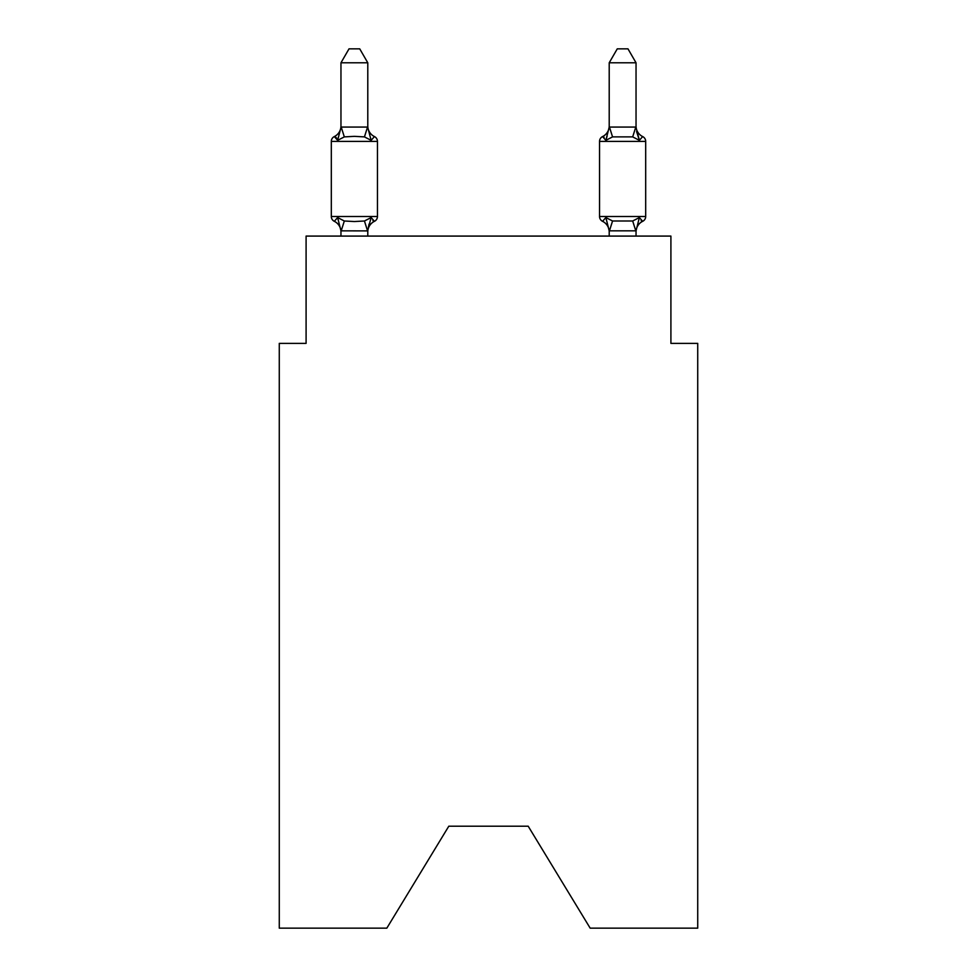 <?xml version="1.0" encoding="UTF-8"?>
<svg xmlns="http://www.w3.org/2000/svg" width="977" height="977" viewBox="0 0 977 977"><rect width="100%" height="100%" fill="white"/><g stroke="black" fill="none" stroke-linecap="round" stroke-linejoin="round"><path stroke-width="1.47" d="M528.203 826.212L590.169 928.15L697.725 928.15L697.725 343.379L670.906 343.379L670.906 236.08L306.094 236.08L306.094 343.379L279.275 343.379L279.275 928.15L386.831 928.15L448.797 826.212L528.203 826.212L448.797 826.212M374.435 221.327L371.138 217.553L374.435 221.327L371.138 217.553L374.435 221.327L371.138 217.553L374.435 221.327L371.138 217.553L374.435 221.327L371.138 217.553L374.435 221.327L371.138 217.553L374.435 221.327L371.138 217.553L374.435 221.327L371.138 217.553L374.435 221.327L371.138 217.553L374.435 221.327L371.138 217.553L374.435 221.327L371.138 217.553L374.435 221.327L371.138 217.553L374.435 221.327L371.138 217.553L374.435 221.327L371.138 217.553L374.435 221.327L371.138 217.553L374.435 221.327L371.138 217.553L374.435 221.327L371.138 217.553L374.435 221.327L371.138 217.553L374.435 221.327L371.138 217.553L367.572 230.902L340.961 230.841L337.615 217.553L334.329 221.327A5.361 5.361 0 0 1 331.313 216.503A5.361 5.361 0 0 0 334.329 221.327L337.615 217.553L334.329 221.327A5.361 5.361 0 0 1 331.313 216.503A5.361 5.361 0 0 0 334.329 221.327L337.615 217.553L334.329 221.327A5.361 5.361 0 0 1 331.313 216.503A5.361 5.361 0 0 0 334.329 221.327L337.615 217.553L334.329 221.327A5.361 5.361 0 0 1 331.313 216.503A5.361 5.361 0 0 0 334.329 221.327L337.615 217.553L334.329 221.327A5.361 5.361 0 0 1 331.313 216.503A5.361 5.361 0 0 0 334.329 221.327L337.615 217.553L334.329 221.327A5.361 5.361 0 0 1 331.313 216.503A5.361 5.361 0 0 0 334.329 221.327L337.615 217.553L334.329 221.327A5.361 5.361 0 0 1 331.313 216.503A5.361 5.361 0 0 0 334.329 221.327L337.615 217.553L334.329 221.327A5.361 5.361 0 0 1 331.313 216.503A5.361 5.361 0 0 0 334.329 221.327L337.615 217.553L334.329 221.327A5.361 5.361 0 0 1 331.313 216.503A5.361 5.361 0 0 0 334.329 221.327L337.615 217.553L334.329 221.327A5.361 5.361 0 0 1 331.313 216.503A5.361 5.361 0 0 0 334.329 221.327L337.615 217.553L334.329 221.327A5.361 5.361 0 0 1 331.313 216.503A5.361 5.361 0 0 0 334.329 221.327L337.615 217.553L334.329 221.327A5.361 5.361 0 0 1 331.313 216.503A5.361 5.361 0 0 0 334.329 221.327L337.615 217.553L334.329 221.327A5.361 5.361 0 0 1 331.313 216.503A5.361 5.361 0 0 0 334.329 221.327L337.615 217.553L334.329 221.327A5.361 5.361 0 0 1 331.313 216.503A5.361 5.361 0 0 0 334.329 221.327L337.615 217.553L334.329 221.327A5.361 5.361 0 0 1 331.313 216.503A5.361 5.361 0 0 0 334.329 221.327L337.615 217.553L334.329 221.327A5.361 5.361 0 0 1 331.313 216.503A5.361 5.361 0 0 0 334.329 221.327L337.615 217.553L334.329 221.327A5.361 5.361 0 0 1 331.313 216.503A5.361 5.361 0 0 0 334.329 221.327L337.615 217.553L334.329 221.327A5.361 5.361 0 0 1 331.313 216.503A5.361 5.361 0 0 0 334.329 221.327L337.615 217.553L334.329 221.327A5.361 5.361 0 0 1 331.313 216.503A5.361 5.361 0 0 0 334.329 221.327L337.615 217.553L334.329 221.327A5.361 5.361 0 0 1 331.313 216.503A5.361 5.361 0 0 0 334.329 221.327L337.615 217.553L334.329 221.327A5.361 5.361 0 0 1 331.313 216.503A5.361 5.361 0 0 0 334.329 221.327L337.615 217.553L334.329 221.327A5.361 5.361 0 0 1 331.313 216.503A5.361 5.361 0 0 0 334.329 221.327L337.615 217.553L334.329 221.327A5.361 5.361 0 0 1 331.313 216.503A5.361 5.361 0 0 0 334.329 221.327L337.615 217.553L334.329 221.327A5.361 5.361 0 0 1 331.313 216.503A5.361 5.361 0 0 0 334.329 221.327L337.615 217.553L334.329 221.327A5.361 5.361 0 0 1 331.313 216.503A5.361 5.361 0 0 0 334.329 221.327L337.615 217.553L334.329 221.327A5.361 5.361 0 0 1 331.313 216.503A5.361 5.361 0 0 0 334.329 221.327L337.615 217.553L334.329 221.327A5.361 5.361 0 0 1 331.313 216.503A5.361 5.361 0 0 0 334.329 221.327L337.615 217.553L334.329 221.327A5.361 5.361 0 0 1 331.313 216.503A5.361 5.361 0 0 0 334.329 221.327L337.615 217.553L334.329 221.327A5.361 5.361 0 0 1 331.313 216.503A5.361 5.361 0 0 0 334.329 221.327L337.615 217.553L334.329 221.327A5.361 5.361 0 0 1 331.313 216.503A5.361 5.361 0 0 0 334.329 221.327L337.615 217.553L334.329 221.327A5.361 5.361 0 0 1 331.313 216.503A5.361 5.361 0 0 0 334.329 221.327L337.615 217.553L334.329 221.327A5.361 5.361 0 0 1 331.313 216.503A5.361 5.361 0 0 0 334.329 221.327L337.615 217.553L334.329 221.327A5.361 5.361 0 0 1 331.313 216.503A5.361 5.361 0 0 0 334.329 221.327L337.615 217.553L334.329 221.327A5.361 5.361 0 0 1 331.313 216.503A5.361 5.361 0 0 0 334.329 221.327L337.615 217.553L334.329 221.327A5.361 5.361 0 0 1 331.313 216.503A5.361 5.361 0 0 0 334.329 221.327L337.615 217.553L334.329 221.327A5.361 5.361 0 0 1 331.313 216.503A5.361 5.361 0 0 0 334.329 221.327L337.615 217.553L334.329 221.327A5.361 5.361 0 0 1 331.313 216.503A5.361 5.361 0 0 0 334.329 221.327L337.615 217.553L334.329 221.327A5.361 5.361 0 0 1 331.313 216.503A5.361 5.361 0 0 0 334.329 221.327L337.615 217.553L334.329 221.327A5.361 5.361 0 0 1 331.313 216.503A5.361 5.361 0 0 0 334.329 221.327L337.615 217.553L344.319 220.997L354.382 221.535L364.445 220.997L371.138 217.553L374.435 221.327A5.361 5.361 0 0 0 377.452 216.503A5.361 5.361 0 0 1 374.435 221.327L372.896 220.594L374.435 221.327A5.361 5.361 0 0 0 377.452 216.503A5.361 5.361 0 0 1 374.435 221.327A5.361 5.361 0 0 0 377.452 216.503A5.361 5.361 0 0 1 374.435 221.327L372.896 220.594L374.435 221.327A5.361 5.361 0 0 0 377.452 216.503A5.361 5.361 0 0 1 374.435 221.327A5.361 5.361 0 0 0 377.452 216.503A5.361 5.361 0 0 1 374.435 221.327L372.896 220.594L374.435 221.327A5.361 5.361 0 0 0 377.452 216.503A5.361 5.361 0 0 1 374.435 221.327A5.361 5.361 0 0 0 377.452 216.503A5.361 5.361 0 0 1 374.435 221.327L372.896 220.594L374.435 221.327A5.361 5.361 0 0 0 377.452 216.503A5.361 5.361 0 0 1 374.435 221.327A5.361 5.361 0 0 0 377.452 216.503A5.361 5.361 0 0 1 374.435 221.327L372.896 220.594L374.435 221.327A5.361 5.361 0 0 0 377.452 216.503A5.361 5.361 0 0 1 374.435 221.327A5.361 5.361 0 0 0 377.452 216.503A5.361 5.361 0 0 1 374.435 221.327L372.896 220.594L374.435 221.327A5.361 5.361 0 0 0 377.452 216.503A5.361 5.361 0 0 1 374.435 221.327A5.361 5.361 0 0 0 377.452 216.503A5.361 5.361 0 0 1 374.435 221.327L372.896 220.594L374.435 221.327A5.361 5.361 0 0 0 377.452 216.503A5.361 5.361 0 0 1 374.435 221.327A5.361 5.361 0 0 0 377.452 216.503A5.361 5.361 0 0 1 374.435 221.327L372.896 220.594L374.435 221.327A5.361 5.361 0 0 0 377.452 216.503A5.361 5.361 0 0 1 374.435 221.327A5.361 5.361 0 0 0 377.452 216.503A5.361 5.361 0 0 1 374.435 221.327L372.896 220.594L374.435 221.327A5.361 5.361 0 0 0 377.452 216.503A5.361 5.361 0 0 1 374.435 221.327A5.361 5.361 0 0 0 377.452 216.503A5.361 5.361 0 0 1 374.435 221.327L372.896 220.594L374.435 221.327A5.361 5.361 0 0 0 377.452 216.503A5.361 5.361 0 0 1 374.435 221.327A5.361 5.361 0 0 0 377.452 216.503A5.361 5.361 0 0 1 374.435 221.327L372.896 220.594L374.435 221.327A5.361 5.361 0 0 0 377.452 216.503A5.361 5.361 0 0 1 374.435 221.327A5.361 5.361 0 0 0 377.452 216.503A5.361 5.361 0 0 1 374.435 221.327L372.896 220.594L374.435 221.327A5.361 5.361 0 0 0 377.452 216.503A5.361 5.361 0 0 1 374.435 221.327A5.361 5.361 0 0 0 377.452 216.503A5.361 5.361 0 0 1 374.435 221.327L372.896 220.594L374.435 221.327A5.361 5.361 0 0 0 377.452 216.503A5.361 5.361 0 0 1 374.435 221.327A5.361 5.361 0 0 0 377.452 216.503A5.361 5.361 0 0 1 374.435 221.327L372.896 220.594L374.435 221.327A5.361 5.361 0 0 0 377.452 216.503A5.361 5.361 0 0 1 374.435 221.327A5.361 5.361 0 0 0 377.452 216.503A5.361 5.361 0 0 1 374.435 221.327L372.896 220.594L374.435 221.327A5.361 5.361 0 0 0 377.452 216.503A5.361 5.361 0 0 1 374.435 221.327A5.361 5.361 0 0 0 377.452 216.503A5.361 5.361 0 0 1 374.435 221.327L372.896 220.594L374.435 221.327A5.361 5.361 0 0 0 377.452 216.503A5.361 5.361 0 0 1 374.435 221.327A5.361 5.361 0 0 0 377.452 216.503A5.361 5.361 0 0 1 374.435 221.327L372.896 220.594L374.435 221.327A5.361 5.361 0 0 0 377.452 216.503A5.361 5.361 0 0 1 374.435 221.327A5.361 5.361 0 0 0 377.452 216.503A5.361 5.361 0 0 1 374.435 221.327L372.896 220.594L374.435 221.327A5.361 5.361 0 0 0 377.452 216.503A5.361 5.361 0 0 1 374.435 221.327A5.361 5.361 0 0 0 377.452 216.503A5.361 5.361 0 0 1 374.435 221.327L372.896 220.594L374.435 221.327A5.361 5.361 0 0 0 377.452 216.503A5.361 5.361 0 0 1 374.435 221.327A5.361 5.361 0 0 0 377.452 216.503A5.361 5.361 0 0 1 374.435 221.327L371.138 217.553L374.435 221.327A11.797 11.797 0 0 0 367.792 231.94M367.792 62.797L340.961 62.797L349.021 48.85L359.731 48.85L367.792 62.797L367.792 127.535L371.138 140.346L374.435 136.572A5.361 5.361 0 0 1 377.452 141.396A5.361 5.361 0 0 0 374.435 136.572L371.138 140.346L374.435 136.572A5.361 5.361 0 0 1 377.452 141.396A5.361 5.361 0 0 0 374.435 136.572L371.138 140.346L374.435 136.572A5.361 5.361 0 0 1 377.452 141.396A5.361 5.361 0 0 0 374.435 136.572L371.138 140.346L374.435 136.572A5.361 5.361 0 0 1 377.452 141.396A5.361 5.361 0 0 0 374.435 136.572L371.138 140.346L364.445 136.89L354.382 136.353L344.319 136.89L337.615 140.346L334.329 136.572A5.361 5.361 0 0 0 331.313 141.396A5.361 5.361 0 0 1 334.329 136.572L335.856 137.305L334.329 136.572A5.361 5.361 0 0 0 331.313 141.396A5.361 5.361 0 0 1 334.329 136.572A5.361 5.361 0 0 0 331.313 141.396A5.361 5.361 0 0 1 334.329 136.572L335.856 137.305L334.329 136.572A5.361 5.361 0 0 0 331.313 141.396A5.361 5.361 0 0 1 334.329 136.572A5.361 5.361 0 0 0 331.313 141.396A5.361 5.361 0 0 1 334.329 136.572L335.856 137.305L334.329 136.572A5.361 5.361 0 0 0 331.313 141.396A5.361 5.361 0 0 1 334.329 136.572A5.361 5.361 0 0 0 331.313 141.396A5.361 5.361 0 0 1 334.329 136.572L335.856 137.305L334.329 136.572A5.361 5.361 0 0 0 331.313 141.396A5.361 5.361 0 0 1 334.329 136.572A5.361 5.361 0 0 0 331.313 141.396A5.361 5.361 0 0 1 334.329 136.572L335.856 137.305L334.329 136.572A5.361 5.361 0 0 0 331.313 141.396A5.361 5.361 0 0 1 334.329 136.572A5.361 5.361 0 0 0 331.313 141.396A5.361 5.361 0 0 1 334.329 136.572L335.856 137.305L334.329 136.572A5.361 5.361 0 0 0 331.313 141.396A5.361 5.361 0 0 1 334.329 136.572A5.361 5.361 0 0 0 331.313 141.396A5.361 5.361 0 0 1 334.329 136.572L335.856 137.305L334.329 136.572A5.361 5.361 0 0 0 331.313 141.396A5.361 5.361 0 0 1 334.329 136.572A5.361 5.361 0 0 0 331.313 141.396A5.361 5.361 0 0 1 334.329 136.572L335.856 137.305L334.329 136.572A5.361 5.361 0 0 0 331.313 141.396A5.361 5.361 0 0 1 334.329 136.572A5.361 5.361 0 0 0 331.313 141.396A5.361 5.361 0 0 1 334.329 136.572L335.856 137.305L334.329 136.572A5.361 5.361 0 0 0 331.313 141.396A5.361 5.361 0 0 1 334.329 136.572A5.361 5.361 0 0 0 331.313 141.396A5.361 5.361 0 0 1 334.329 136.572L335.856 137.305L334.329 136.572A5.361 5.361 0 0 0 331.313 141.396A5.361 5.361 0 0 1 334.329 136.572A5.361 5.361 0 0 0 331.313 141.396A5.361 5.361 0 0 1 334.329 136.572L335.856 137.305L334.329 136.572A5.361 5.361 0 0 0 331.313 141.396A5.361 5.361 0 0 1 334.329 136.572A5.361 5.361 0 0 0 331.313 141.396A5.361 5.361 0 0 1 334.329 136.572L335.856 137.305L334.329 136.572A5.361 5.361 0 0 0 331.313 141.396A5.361 5.361 0 0 1 334.329 136.572A5.361 5.361 0 0 0 331.313 141.396A5.361 5.361 0 0 1 334.329 136.572L335.856 137.305L334.329 136.572A5.361 5.361 0 0 0 331.313 141.396A5.361 5.361 0 0 1 334.329 136.572A5.361 5.361 0 0 0 331.313 141.396A5.361 5.361 0 0 1 334.329 136.572L335.856 137.305L334.329 136.572A5.361 5.361 0 0 0 331.313 141.396A5.361 5.361 0 0 1 334.329 136.572A5.361 5.361 0 0 0 331.313 141.396A5.361 5.361 0 0 1 334.329 136.572L335.856 137.305L334.329 136.572A5.361 5.361 0 0 0 331.313 141.396A5.361 5.361 0 0 1 334.329 136.572A5.361 5.361 0 0 0 331.313 141.396A5.361 5.361 0 0 1 334.329 136.572L335.856 137.305L334.329 136.572A5.361 5.361 0 0 0 331.313 141.396A5.361 5.361 0 0 1 334.329 136.572A5.361 5.361 0 0 0 331.313 141.396A5.361 5.361 0 0 1 334.329 136.572L335.856 137.305L334.329 136.572A5.361 5.361 0 0 0 331.313 141.396A5.361 5.361 0 0 1 334.329 136.572A5.361 5.361 0 0 0 331.313 141.396A5.361 5.361 0 0 1 334.329 136.572L335.856 137.305L334.329 136.572A5.361 5.361 0 0 0 331.313 141.396A5.361 5.361 0 0 1 334.329 136.572A5.361 5.361 0 0 0 331.313 141.396A5.361 5.361 0 0 1 334.329 136.572L335.856 137.305L334.329 136.572A5.361 5.361 0 0 0 331.313 141.396A5.361 5.361 0 0 1 334.329 136.572A5.361 5.361 0 0 0 331.313 141.396A5.361 5.361 0 0 1 334.329 136.572L337.615 140.346L334.329 136.572A11.797 11.797 0 0 0 340.961 125.96M367.792 127.535L367.792 125.96L367.792 127.535M340.961 230.352L340.961 231.94A11.797 11.797 0 0 0 334.329 221.327M367.792 230.352L369.05 224.038M642.671 221.327A5.361 5.361 0 0 0 645.687 216.503A5.361 5.361 0 0 1 642.671 221.327L641.144 220.594L642.671 221.327A5.361 5.361 0 0 0 645.687 216.503A5.361 5.361 0 0 1 642.671 221.327A5.361 5.361 0 0 0 645.687 216.503A5.361 5.361 0 0 1 642.671 221.327L641.144 220.594L642.671 221.327A5.361 5.361 0 0 0 645.687 216.503A5.361 5.361 0 0 1 642.671 221.327A5.361 5.361 0 0 0 645.687 216.503A5.361 5.361 0 0 1 642.671 221.327L641.144 220.594L642.671 221.327A5.361 5.361 0 0 0 645.687 216.503A5.361 5.361 0 0 1 642.671 221.327A5.361 5.361 0 0 0 645.687 216.503A5.361 5.361 0 0 1 642.671 221.327L641.144 220.594L642.671 221.327A5.361 5.361 0 0 0 645.687 216.503A5.361 5.361 0 0 1 642.671 221.327A5.361 5.361 0 0 0 645.687 216.503A5.361 5.361 0 0 1 642.671 221.327L641.144 220.594L642.671 221.327A5.361 5.361 0 0 0 645.687 216.503A5.361 5.361 0 0 1 642.671 221.327A5.361 5.361 0 0 0 645.687 216.503A5.361 5.361 0 0 1 642.671 221.327L641.144 220.594L642.671 221.327A5.361 5.361 0 0 0 645.687 216.503A5.361 5.361 0 0 1 642.671 221.327A5.361 5.361 0 0 0 645.687 216.503A5.361 5.361 0 0 1 642.671 221.327L641.144 220.594L642.671 221.327A5.361 5.361 0 0 0 645.687 216.503A5.361 5.361 0 0 1 642.671 221.327A5.361 5.361 0 0 0 645.687 216.503A5.361 5.361 0 0 1 642.671 221.327L641.144 220.594L642.671 221.327A5.361 5.361 0 0 0 645.687 216.503A5.361 5.361 0 0 1 642.671 221.327A5.361 5.361 0 0 0 645.687 216.503A5.361 5.361 0 0 1 642.671 221.327L641.144 220.594L642.671 221.327A5.361 5.361 0 0 0 645.687 216.503A5.361 5.361 0 0 1 642.671 221.327A5.361 5.361 0 0 0 645.687 216.503A5.361 5.361 0 0 1 642.671 221.327L641.144 220.594L642.671 221.327A5.361 5.361 0 0 0 645.687 216.503A5.361 5.361 0 0 1 642.671 221.327A5.361 5.361 0 0 0 645.687 216.503A5.361 5.361 0 0 1 642.671 221.327L641.144 220.594L642.671 221.327A5.361 5.361 0 0 0 645.687 216.503A5.361 5.361 0 0 1 642.671 221.327A5.361 5.361 0 0 0 645.687 216.503A5.361 5.361 0 0 1 642.671 221.327L641.144 220.594L642.671 221.327A5.361 5.361 0 0 0 645.687 216.503A5.361 5.361 0 0 1 642.671 221.327A5.361 5.361 0 0 0 645.687 216.503A5.361 5.361 0 0 1 642.671 221.327L641.144 220.594L642.671 221.327A5.361 5.361 0 0 0 645.687 216.503A5.361 5.361 0 0 1 642.671 221.327A5.361 5.361 0 0 0 645.687 216.503A5.361 5.361 0 0 1 642.671 221.327L641.144 220.594L642.671 221.327A5.361 5.361 0 0 0 645.687 216.503A5.361 5.361 0 0 1 642.671 221.327A5.361 5.361 0 0 0 645.687 216.503A5.361 5.361 0 0 1 642.671 221.327L641.144 220.594L642.671 221.327A5.361 5.361 0 0 0 645.687 216.503A5.361 5.361 0 0 1 642.671 221.327A5.361 5.361 0 0 0 645.687 216.503A5.361 5.361 0 0 1 642.671 221.327L641.144 220.594L642.671 221.327A5.361 5.361 0 0 0 645.687 216.503A5.361 5.361 0 0 1 642.671 221.327A5.361 5.361 0 0 0 645.687 216.503A5.361 5.361 0 0 1 642.671 221.327L641.144 220.594L642.671 221.327A5.361 5.361 0 0 0 645.687 216.503A5.361 5.361 0 0 1 642.671 221.327A5.361 5.361 0 0 0 645.687 216.503A5.361 5.361 0 0 1 642.671 221.327L641.144 220.594L642.671 221.327A5.361 5.361 0 0 0 645.687 216.503A5.361 5.361 0 0 1 642.671 221.327A5.361 5.361 0 0 0 645.687 216.503A5.361 5.361 0 0 1 642.671 221.327L641.144 220.594L642.671 221.327A5.361 5.361 0 0 0 645.687 216.503A5.361 5.361 0 0 1 642.671 221.327A5.361 5.361 0 0 0 645.687 216.503A5.361 5.361 0 0 1 642.671 221.327L639.385 217.553L642.671 221.327A11.797 11.797 0 0 0 636.039 231.94L636.039 231.94M636.589 131.577L639.385 140.346L642.671 136.572A5.361 5.361 0 0 1 645.687 141.396A5.361 5.361 0 0 0 642.671 136.572L639.385 140.346L636.589 131.577L639.385 140.346L642.671 136.572A5.361 5.361 0 0 1 645.687 141.396A5.361 5.361 0 0 0 642.671 136.572L639.385 140.346L642.671 136.572A5.361 5.361 0 0 1 645.687 141.396A5.361 5.361 0 0 0 642.671 136.572L639.385 140.346L636.589 131.577L639.385 140.346L642.671 136.572A5.361 5.361 0 0 1 645.687 141.396A5.361 5.361 0 0 0 642.671 136.572L639.385 140.346L642.671 136.572A5.361 5.361 0 0 1 645.687 141.396A5.361 5.361 0 0 0 642.671 136.572L639.385 140.346L636.589 131.577L639.385 140.346L642.671 136.572A5.361 5.361 0 0 1 645.687 141.396A5.361 5.361 0 0 0 642.671 136.572L639.385 140.346L642.671 136.572A5.361 5.361 0 0 1 645.687 141.396A5.361 5.361 0 0 0 642.671 136.572L639.385 140.346L636.589 131.577L639.385 140.346L642.671 136.572A5.361 5.361 0 0 1 645.687 141.396A5.361 5.361 0 0 0 642.671 136.572L639.385 140.346L642.671 136.572A5.361 5.361 0 0 1 645.687 141.396A5.361 5.361 0 0 0 642.671 136.572L639.385 140.346L636.589 131.577L639.385 140.346L642.671 136.572A5.361 5.361 0 0 1 645.687 141.396A5.361 5.361 0 0 0 642.671 136.572L639.385 140.346L642.671 136.572A5.361 5.361 0 0 1 645.687 141.396A5.361 5.361 0 0 0 642.671 136.572L639.385 140.346L636.589 131.577L639.385 140.346L642.671 136.572A5.361 5.361 0 0 1 645.687 141.396A5.361 5.361 0 0 0 642.671 136.572L639.385 140.346L642.671 136.572A5.361 5.361 0 0 1 645.687 141.396A5.361 5.361 0 0 0 642.671 136.572L639.385 140.346L636.589 131.577L639.385 140.346L642.671 136.572A5.361 5.361 0 0 1 645.687 141.396A5.361 5.361 0 0 0 642.671 136.572L639.385 140.346L642.671 136.572A5.361 5.361 0 0 1 645.687 141.396A5.361 5.361 0 0 0 642.671 136.572L639.385 140.346L636.589 131.577L639.385 140.346L642.671 136.572A5.361 5.361 0 0 1 645.687 141.396A5.361 5.361 0 0 0 642.671 136.572L639.385 140.346L642.671 136.572A5.361 5.361 0 0 1 645.687 141.396A5.361 5.361 0 0 0 642.671 136.572L639.385 140.346L636.589 131.577L639.385 140.346L642.671 136.572A5.361 5.361 0 0 1 645.687 141.396A5.361 5.361 0 0 0 642.671 136.572L639.385 140.346L642.671 136.572A5.361 5.361 0 0 1 645.687 141.396A5.361 5.361 0 0 0 642.671 136.572L639.385 140.346L636.589 131.577L639.385 140.346L642.671 136.572A5.361 5.361 0 0 1 645.687 141.396A5.361 5.361 0 0 0 642.671 136.572L639.385 140.346L642.671 136.572A5.361 5.361 0 0 1 645.687 141.396A5.361 5.361 0 0 0 642.671 136.572L639.385 140.346L636.589 131.577L639.385 140.346L642.671 136.572A5.361 5.361 0 0 1 645.687 141.396A5.361 5.361 0 0 0 642.671 136.572L639.385 140.346L642.671 136.572A5.361 5.361 0 0 1 645.687 141.396A5.361 5.361 0 0 0 642.671 136.572L639.385 140.346L636.589 131.577L639.385 140.346L642.671 136.572A5.361 5.361 0 0 1 645.687 141.396A5.361 5.361 0 0 0 642.671 136.572L639.385 140.346L642.671 136.572A5.361 5.361 0 0 1 645.687 141.396A5.361 5.361 0 0 0 642.671 136.572L639.385 140.346L636.589 131.577L639.385 140.346L642.671 136.572A5.361 5.361 0 0 1 645.687 141.396A5.361 5.361 0 0 0 642.671 136.572L639.385 140.346L642.671 136.572A5.361 5.361 0 0 1 645.687 141.396A5.361 5.361 0 0 0 642.671 136.572L639.385 140.346L636.589 131.577L639.385 140.346L642.671 136.572A5.361 5.361 0 0 1 645.687 141.396A5.361 5.361 0 0 0 642.671 136.572L639.385 140.346L642.671 136.572A5.361 5.361 0 0 1 645.687 141.396A5.361 5.361 0 0 0 642.671 136.572L639.385 140.346L636.589 131.577L639.385 140.346L642.671 136.572A5.361 5.361 0 0 1 645.687 141.396A5.361 5.361 0 0 0 642.671 136.572L639.385 140.346L642.671 136.572A5.361 5.361 0 0 1 645.687 141.396A5.361 5.361 0 0 0 642.671 136.572L639.385 140.346L636.589 131.577L639.385 140.346L642.671 136.572A5.361 5.361 0 0 1 645.687 141.396A5.361 5.361 0 0 0 642.671 136.572L639.385 140.346L642.671 136.572A5.361 5.361 0 0 1 645.687 141.396A5.361 5.361 0 0 0 642.671 136.572L639.385 140.346L636.589 131.577L639.385 140.346L642.671 136.572A5.361 5.361 0 0 1 645.687 141.396A5.361 5.361 0 0 0 642.671 136.572L639.385 140.346L642.671 136.572A5.361 5.361 0 0 1 645.687 141.396A5.361 5.361 0 0 0 642.671 136.572L639.385 140.346L636.589 131.577L639.385 140.346L642.671 136.572A5.361 5.361 0 0 1 645.687 141.396A5.361 5.361 0 0 0 642.671 136.572L639.385 140.346L642.671 136.572A5.361 5.361 0 0 1 645.687 141.396A5.361 5.361 0 0 0 642.671 136.572L639.385 140.346L636.589 131.577L639.385 140.346L642.671 136.572A5.361 5.361 0 0 1 645.687 141.396A5.361 5.361 0 0 0 642.671 136.572L639.385 140.346L642.671 136.572A5.361 5.361 0 0 1 645.687 141.396A5.361 5.361 0 0 0 642.671 136.572L639.385 140.346L632.681 136.89L612.555 136.89L605.862 140.346L602.565 136.572A5.361 5.361 0 0 0 599.548 141.396A5.361 5.361 0 0 1 602.565 136.572L605.862 140.346L602.565 136.572A5.361 5.361 0 0 0 599.548 141.396A5.361 5.361 0 0 1 602.565 136.572L604.104 137.305L602.565 136.572A5.361 5.361 0 0 0 599.548 141.396A5.361 5.361 0 0 1 602.565 136.572L605.862 140.346L602.565 136.572A5.361 5.361 0 0 0 599.548 141.396A5.361 5.361 0 0 1 602.565 136.572L605.862 140.346L602.565 136.572A5.361 5.361 0 0 0 599.548 141.396A5.361 5.361 0 0 1 602.565 136.572L605.862 140.346L602.565 136.572A5.361 5.361 0 0 0 599.548 141.396A5.361 5.361 0 0 1 602.565 136.572L605.862 140.346L602.565 136.572A5.361 5.361 0 0 0 599.548 141.396A5.361 5.361 0 0 1 602.565 136.572L605.862 140.346L602.565 136.572A5.361 5.361 0 0 0 599.548 141.396A5.361 5.361 0 0 1 602.565 136.572L605.862 140.346L602.565 136.572A5.361 5.361 0 0 0 599.548 141.396A5.361 5.361 0 0 1 602.565 136.572L605.862 140.346L602.565 136.572A5.361 5.361 0 0 0 599.548 141.396A5.361 5.361 0 0 1 602.565 136.572L605.862 140.346L602.565 136.572A5.361 5.361 0 0 0 599.548 141.396A5.361 5.361 0 0 1 602.565 136.572L605.862 140.346L602.565 136.572A5.361 5.361 0 0 0 599.548 141.396A5.361 5.361 0 0 1 602.565 136.572L605.862 140.346L602.565 136.572A5.361 5.361 0 0 0 599.548 141.396A5.361 5.361 0 0 1 602.565 136.572L605.862 140.346L602.565 136.572A5.361 5.361 0 0 0 599.548 141.396A5.361 5.361 0 0 1 602.565 136.572L605.862 140.346L602.565 136.572A5.361 5.361 0 0 0 599.548 141.396A5.361 5.361 0 0 1 602.565 136.572L605.862 140.346L602.565 136.572A5.361 5.361 0 0 0 599.548 141.396A5.361 5.361 0 0 1 602.565 136.572L605.862 140.346L602.565 136.572A5.361 5.361 0 0 0 599.548 141.396A5.361 5.361 0 0 1 602.565 136.572L605.862 140.346L602.565 136.572A5.361 5.361 0 0 0 599.548 141.396A5.361 5.361 0 0 1 602.565 136.572L605.862 140.346L602.565 136.572A5.361 5.361 0 0 0 599.548 141.396A5.361 5.361 0 0 1 602.565 136.572L605.862 140.346L602.565 136.572A5.361 5.361 0 0 0 599.548 141.396A5.361 5.361 0 0 1 602.565 136.572L605.862 140.346L602.565 136.572A5.361 5.361 0 0 0 599.548 141.396A5.361 5.361 0 0 1 602.565 136.572L605.862 140.346L602.565 136.572A5.361 5.361 0 0 0 599.548 141.396A5.361 5.361 0 0 1 602.565 136.572L605.862 140.346L602.565 136.572A5.361 5.361 0 0 0 599.548 141.396A5.361 5.361 0 0 1 602.565 136.572L605.862 140.346L602.565 136.572A5.361 5.361 0 0 0 599.548 141.396A5.361 5.361 0 0 1 602.565 136.572L605.862 140.346L602.565 136.572A5.361 5.361 0 0 0 599.548 141.396A5.361 5.361 0 0 1 602.565 136.572L605.862 140.346L602.565 136.572A5.361 5.361 0 0 0 599.548 141.396A5.361 5.361 0 0 1 602.565 136.572L605.862 140.346L602.565 136.572A5.361 5.361 0 0 0 599.548 141.396A5.361 5.361 0 0 1 602.565 136.572A5.361 5.361 0 0 0 599.548 141.396A5.361 5.361 0 0 1 602.565 136.572L605.862 140.346L602.565 136.572A5.361 5.361 0 0 0 599.548 141.396A5.361 5.361 0 0 1 602.565 136.572L605.862 140.346L602.565 136.572A5.361 5.361 0 0 0 599.548 141.396A5.361 5.361 0 0 1 602.565 136.572L605.862 140.346L602.565 136.572A5.361 5.361 0 0 0 599.548 141.396A5.361 5.361 0 0 1 602.565 136.572L605.862 140.346L602.565 136.572A5.361 5.361 0 0 0 599.548 141.396A5.361 5.361 0 0 1 602.565 136.572L605.862 140.346L602.565 136.572A5.361 5.361 0 0 0 599.548 141.396A5.361 5.361 0 0 1 602.565 136.572L605.862 140.346L602.565 136.572A5.361 5.361 0 0 0 599.548 141.396A5.361 5.361 0 0 1 602.565 136.572L605.862 140.346L602.565 136.572A5.361 5.361 0 0 0 599.548 141.396A5.361 5.361 0 0 1 602.565 136.572L605.862 140.346L602.565 136.572A5.361 5.361 0 0 0 599.548 141.396A5.361 5.361 0 0 1 602.565 136.572L605.862 140.346L602.565 136.572A5.361 5.361 0 0 0 599.548 141.396A5.361 5.361 0 0 1 602.565 136.572L605.862 140.346L602.565 136.572A5.361 5.361 0 0 0 599.548 141.396A5.361 5.361 0 0 1 602.565 136.572L605.862 140.346L602.565 136.572A5.361 5.361 0 0 0 599.548 141.396L599.548 216.503A5.361 5.361 0 0 0 602.565 221.327A5.361 5.361 0 0 1 599.548 216.503A5.361 5.361 0 0 0 602.565 221.327L605.862 217.553L602.565 221.327A11.797 11.797 0 0 1 609.208 231.94L609.208 230.352L609.208 231.94A11.797 11.797 0 0 0 602.565 221.327A5.361 5.361 0 0 1 599.548 216.503A5.361 5.361 0 0 0 602.565 221.327A5.361 5.361 0 0 1 599.548 216.503A5.361 5.361 0 0 0 602.565 221.327A11.797 11.797 0 0 1 609.208 231.94A11.797 11.797 0 0 0 602.565 221.327A5.361 5.361 0 0 1 599.548 216.503A5.361 5.361 0 0 0 602.565 221.327A5.361 5.361 0 0 1 599.548 216.503A5.361 5.361 0 0 0 602.565 221.327A11.797 11.797 0 0 1 609.208 231.94A11.797 11.797 0 0 0 602.565 221.327A5.361 5.361 0 0 1 599.548 216.503A5.361 5.361 0 0 0 602.565 221.327A5.361 5.361 0 0 1 599.548 216.503A5.361 5.361 0 0 0 602.565 221.327A11.797 11.797 0 0 1 609.208 231.94A11.797 11.797 0 0 0 602.565 221.327A5.361 5.361 0 0 1 599.548 216.503A5.361 5.361 0 0 0 602.565 221.327A5.361 5.361 0 0 1 599.548 216.503A5.361 5.361 0 0 0 602.565 221.327A11.797 11.797 0 0 1 609.208 231.94A11.797 11.797 0 0 0 602.565 221.327A5.361 5.361 0 0 1 599.548 216.503A5.361 5.361 0 0 0 602.565 221.327A5.361 5.361 0 0 1 599.548 216.503A5.361 5.361 0 0 0 602.565 221.327A11.797 11.797 0 0 1 609.208 231.94A11.797 11.797 0 0 0 602.565 221.327A5.361 5.361 0 0 1 599.548 216.503A5.361 5.361 0 0 0 602.565 221.327A5.361 5.361 0 0 1 599.548 216.503A5.361 5.361 0 0 0 602.565 221.327A11.797 11.797 0 0 1 609.208 231.94A11.797 11.797 0 0 0 602.565 221.327A5.361 5.361 0 0 1 599.548 216.503A5.361 5.361 0 0 0 602.565 221.327A5.361 5.361 0 0 1 599.548 216.503A5.361 5.361 0 0 0 602.565 221.327A11.797 11.797 0 0 1 609.208 231.94A11.797 11.797 0 0 0 602.565 221.327A5.361 5.361 0 0 1 599.548 216.503A5.361 5.361 0 0 0 602.565 221.327A5.361 5.361 0 0 1 599.548 216.503A5.361 5.361 0 0 0 602.565 221.327A11.797 11.797 0 0 1 609.208 231.94A11.797 11.797 0 0 0 602.565 221.327A5.361 5.361 0 0 1 599.548 216.503A5.361 5.361 0 0 0 602.565 221.327A5.361 5.361 0 0 1 599.548 216.503A5.361 5.361 0 0 0 602.565 221.327A11.797 11.797 0 0 1 609.208 231.94A11.797 11.797 0 0 0 602.565 221.327A5.361 5.361 0 0 1 599.548 216.503A5.361 5.361 0 0 0 602.565 221.327A5.361 5.361 0 0 1 599.548 216.503A5.361 5.361 0 0 0 602.565 221.327A11.797 11.797 0 0 1 609.208 231.94A11.797 11.797 0 0 0 602.565 221.327A5.361 5.361 0 0 1 599.548 216.503A5.361 5.361 0 0 0 602.565 221.327A5.361 5.361 0 0 1 599.548 216.503A5.361 5.361 0 0 0 602.565 221.327A11.797 11.797 0 0 1 609.208 231.94A11.797 11.797 0 0 0 602.565 221.327A5.361 5.361 0 0 1 599.548 216.503A5.361 5.361 0 0 0 602.565 221.327A5.361 5.361 0 0 1 599.548 216.503A5.361 5.361 0 0 0 602.565 221.327A11.797 11.797 0 0 1 609.208 231.94A11.797 11.797 0 0 0 602.565 221.327A5.361 5.361 0 0 1 599.548 216.503A5.361 5.361 0 0 0 602.565 221.327A5.361 5.361 0 0 1 599.548 216.503A5.361 5.361 0 0 0 602.565 221.327A11.797 11.797 0 0 1 609.208 231.94A11.797 11.797 0 0 0 602.565 221.327A5.361 5.361 0 0 1 599.548 216.503A5.361 5.361 0 0 0 602.565 221.327A5.361 5.361 0 0 1 599.548 216.503A5.361 5.361 0 0 0 602.565 221.327L605.862 217.553L602.565 221.327A11.797 11.797 0 0 1 609.208 231.94A11.797 11.797 0 0 0 602.565 221.327A5.361 5.361 0 0 1 599.548 216.503A5.361 5.361 0 0 0 602.565 221.327L605.862 217.553L602.565 221.327A5.361 5.361 0 0 1 599.548 216.503A5.361 5.361 0 0 0 602.565 221.327L605.862 217.553L602.565 221.327A11.797 11.797 0 0 1 609.208 231.94A11.797 11.797 0 0 0 602.565 221.327A5.361 5.361 0 0 1 599.548 216.503A5.361 5.361 0 0 0 602.565 221.327L605.862 217.553L602.565 221.327A5.361 5.361 0 0 1 599.548 216.503A5.361 5.361 0 0 0 602.565 221.327L605.862 217.553L602.565 221.327A11.797 11.797 0 0 1 609.208 231.94A11.797 11.797 0 0 0 602.565 221.327A5.361 5.361 0 0 1 599.548 216.503A5.361 5.361 0 0 0 602.565 221.327L605.862 217.553L602.565 221.327A5.361 5.361 0 0 1 599.548 216.503A5.361 5.361 0 0 0 602.565 221.327L605.862 217.553L602.565 221.327A11.797 11.797 0 0 1 609.208 231.94A11.797 11.797 0 0 0 602.565 221.327A5.361 5.361 0 0 1 599.548 216.503A5.361 5.361 0 0 0 602.565 221.327L605.862 217.553L602.565 221.327A5.361 5.361 0 0 1 599.548 216.503A5.361 5.361 0 0 0 602.565 221.327L605.862 217.553L602.565 221.327A11.797 11.797 0 0 1 609.208 231.94A11.797 11.797 0 0 0 602.565 221.327A5.361 5.361 0 0 1 599.548 216.503A5.361 5.361 0 0 0 602.565 221.327L605.862 217.553L602.565 221.327A5.361 5.361 0 0 1 599.548 216.503L645.687 216.503L645.687 141.396L599.548 141.396A5.361 5.361 0 0 1 602.565 136.572L605.862 140.346L602.565 136.572L605.862 140.346L607.108 136.096M636.039 236.08L636.039 230.841L609.208 230.841L605.862 217.553L602.565 221.327A11.797 11.797 0 0 1 609.208 231.94M642.671 136.572A11.797 11.797 0 0 1 636.039 125.96L636.039 62.797L609.208 62.797L609.208 127.059L636.039 127.059M336.65 138.062L334.329 136.572L336.65 138.062L334.329 136.572L336.65 138.062L334.329 136.572L337.615 140.346L334.329 136.572L336.65 138.062L334.329 136.572L336.65 138.062L334.329 136.572L336.65 138.062L334.329 136.572L336.65 138.062L334.329 136.572L336.65 138.062L334.329 136.572L337.615 140.346L334.329 136.572L337.615 140.346L334.329 136.572L336.65 138.062L334.329 136.572L337.615 140.346L334.329 136.572L337.615 140.346L334.329 136.572L337.615 140.346L334.329 136.572L337.615 140.346L334.329 136.572L337.615 140.346L334.329 136.572L336.65 138.062M367.792 125.96A11.797 11.797 0 0 0 374.435 136.572A5.361 5.361 0 0 1 377.452 141.396A5.361 5.361 0 0 0 374.435 136.572A5.361 5.361 0 0 1 377.452 141.396L377.452 216.503L377.452 141.396A5.361 5.361 0 0 0 374.435 136.572A5.361 5.361 0 0 1 377.452 141.396A5.361 5.361 0 0 0 374.435 136.572A5.361 5.361 0 0 1 377.452 141.396L377.452 216.503L377.452 141.396A5.361 5.361 0 0 0 374.435 136.572A5.361 5.361 0 0 1 377.452 141.396L377.452 216.503L377.452 141.396A5.361 5.361 0 0 0 374.435 136.572A5.361 5.361 0 0 1 377.452 141.396L377.452 216.503L377.452 141.396A5.361 5.361 0 0 0 374.435 136.572A5.361 5.361 0 0 1 377.452 141.396L377.452 216.503L377.452 141.396A5.361 5.361 0 0 0 374.435 136.572A5.361 5.361 0 0 1 377.452 141.396L377.452 216.503L377.452 141.396A5.361 5.361 0 0 0 374.435 136.572A5.361 5.361 0 0 1 377.452 141.396L377.452 216.503L377.452 141.396A5.361 5.361 0 0 0 374.435 136.572A5.361 5.361 0 0 1 377.452 141.396L377.452 216.503L377.452 141.396A5.361 5.361 0 0 0 374.435 136.572A5.361 5.361 0 0 1 377.452 141.396L377.452 216.503L377.452 141.396A5.361 5.361 0 0 0 374.435 136.572A5.361 5.361 0 0 1 377.452 141.396L377.452 216.503L377.452 141.396A5.361 5.361 0 0 0 374.435 136.572A5.361 5.361 0 0 1 377.452 141.396L377.452 216.503L377.452 141.396A5.361 5.361 0 0 0 374.435 136.572A5.361 5.361 0 0 1 377.452 141.396L377.452 216.503L377.452 141.396A5.361 5.361 0 0 0 374.435 136.572A5.361 5.361 0 0 1 377.452 141.396L377.452 216.503L377.452 141.396A5.361 5.361 0 0 0 374.435 136.572A5.361 5.361 0 0 1 377.452 141.396L377.452 216.503L377.452 141.396A5.361 5.361 0 0 0 374.435 136.572A5.361 5.361 0 0 1 377.452 141.396L377.452 216.503L377.452 141.396A5.361 5.361 0 0 0 374.435 136.572A5.361 5.361 0 0 1 377.452 141.396L377.452 216.503L377.452 141.396A5.361 5.361 0 0 0 374.435 136.572A5.361 5.361 0 0 1 377.452 141.396L377.452 216.503L377.452 141.396A5.361 5.361 0 0 0 374.435 136.572A5.361 5.361 0 0 1 377.452 141.396L377.452 216.503L377.452 141.396A5.361 5.361 0 0 0 374.435 136.572A5.361 5.361 0 0 1 377.452 141.396L377.452 216.503L377.452 141.396A5.361 5.361 0 0 0 374.435 136.572A5.361 5.361 0 0 1 377.452 141.396L377.452 216.503L377.452 141.396A5.361 5.361 0 0 0 374.435 136.572A5.361 5.361 0 0 1 377.452 141.396L377.452 216.503L377.452 141.396A5.361 5.361 0 0 0 374.435 136.572A5.361 5.361 0 0 1 377.452 141.396L377.452 216.503L377.452 141.396A5.361 5.361 0 0 0 374.435 136.572A5.361 5.361 0 0 1 377.452 141.396L377.452 216.503L377.452 141.396A5.361 5.361 0 0 0 374.435 136.572A5.361 5.361 0 0 1 377.452 141.396L377.452 216.503L377.452 141.396A5.361 5.361 0 0 0 374.435 136.572A5.361 5.361 0 0 1 377.452 141.396L377.452 216.503L377.452 141.396A5.361 5.361 0 0 0 374.435 136.572A5.361 5.361 0 0 1 377.452 141.396L377.452 216.503L377.452 141.396A5.361 5.361 0 0 0 374.435 136.572A5.361 5.361 0 0 1 377.452 141.396L377.452 216.503L377.452 141.396A5.361 5.361 0 0 0 374.435 136.572A5.361 5.361 0 0 1 377.452 141.396L377.452 216.503L377.452 141.396A5.361 5.361 0 0 0 374.435 136.572A5.361 5.361 0 0 1 377.452 141.396L377.452 216.503L377.452 141.396A5.361 5.361 0 0 0 374.435 136.572A5.361 5.361 0 0 1 377.452 141.396L377.452 216.503L377.452 141.396A5.361 5.361 0 0 0 374.435 136.572A5.361 5.361 0 0 1 377.452 141.396L377.452 216.503L377.452 141.396A5.361 5.361 0 0 0 374.435 136.572A5.361 5.361 0 0 1 377.452 141.396L377.452 216.503L377.452 141.396A5.361 5.361 0 0 0 374.435 136.572A5.361 5.361 0 0 1 377.452 141.396L377.452 216.503L377.452 141.396A5.361 5.361 0 0 0 374.435 136.572L371.138 140.346M609.208 230.841L609.208 236.08M605.862 217.553L602.565 221.327L605.862 217.553L602.565 221.327L605.862 217.553L602.565 221.327L605.862 217.553L602.565 221.327L605.862 217.553L602.565 221.327L605.862 217.553L602.565 221.327L605.862 217.553L602.565 221.327L605.862 217.553L602.565 221.327L605.862 217.553L602.565 221.327L605.862 217.553L602.565 221.327L605.862 217.553L602.565 221.327L605.862 217.553L602.565 221.327L605.862 217.553L602.565 221.327L605.862 217.553L612.555 220.997L632.681 220.997L639.385 217.553L636.039 230.841M340.961 62.797L340.961 127.535L337.615 140.346L334.329 136.572M377.452 141.396L331.313 141.396L331.313 216.503L377.452 216.503M340.961 127.059L367.792 127.059M367.792 236.08L367.792 230.841M340.961 236.08L340.961 230.841M605.862 140.346L609.208 127.059M639.385 140.346L636.039 127.535M609.208 125.96A11.797 11.797 0 0 1 602.565 136.572M609.208 62.797L617.269 48.85L627.979 48.85L636.039 62.797M344.319 220.997L341.181 230.902M364.445 220.997L367.572 230.902M341.181 126.986L344.319 136.89M367.572 126.986L364.445 136.89M635.819 230.902L632.681 220.997M609.428 230.902L612.555 220.997M632.681 136.89L635.819 126.986M612.555 136.89L609.428 126.986"/></g></svg>

